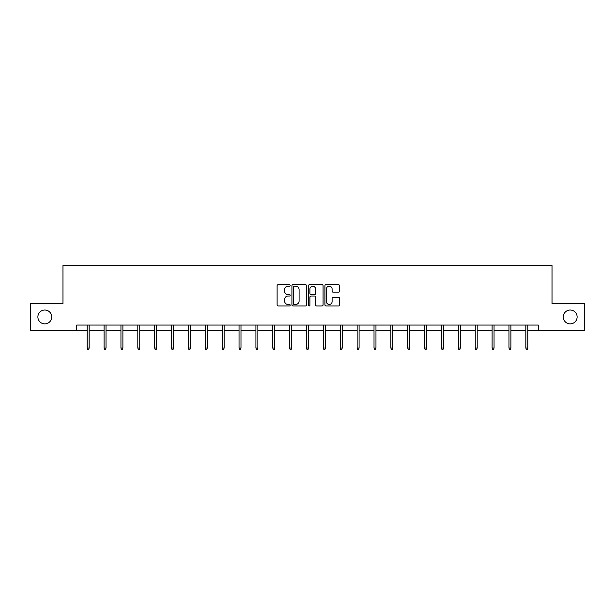 <?xml version="1.0" encoding="UTF-8"?>
<svg xmlns="http://www.w3.org/2000/svg" width="615" height="615" viewBox="0 0 615 615"><rect width="100%" height="100%" fill="white"/><g stroke="black" fill="none" stroke-linecap="round" stroke-linejoin="round"><path stroke-width="0.92" d="M290.195 285.452A0.746 0.746 0 0 0 289.457 284.707L278.172 284.707A1.061 1.061 0 0 0 277.111 285.767L277.111 304.879A1.061 1.061 0 0 0 278.172 305.939L289.457 305.939A0.746 0.746 0 0 0 290.195 305.194A0.746 0.746 0 0 0 289.457 304.448L287.997 304.448A3.398 3.398 0 0 1 284.599 301.058L284.599 299.459A3.398 3.398 0 0 1 287.997 296.069L289.457 296.069A0.746 0.746 0 0 0 290.195 295.323A0.746 0.746 0 0 0 289.457 294.577L287.997 294.577A3.398 3.398 0 0 1 284.599 291.179L284.599 289.588A3.398 3.398 0 0 1 287.997 286.19L289.457 286.19A0.746 0.746 0 0 0 290.195 285.452M563.271 316.956A6.919 6.919 0 0 0 570.19 323.874A6.919 6.919 0 0 0 577.116 316.956A6.919 6.919 0 0 0 570.19 310.029A6.919 6.919 0 0 0 563.271 316.956M37.884 316.956A6.919 6.919 0 0 0 44.81 323.874A6.919 6.919 0 0 0 51.729 316.956A6.919 6.919 0 0 0 44.81 310.029A6.919 6.919 0 0 0 37.884 316.956M338.527 292.194A1.061 1.061 0 0 0 339.588 291.133L339.588 285.767A1.061 1.061 0 0 0 338.527 284.707L325.996 284.707A1.061 1.061 0 0 0 324.935 285.767L324.935 304.879A1.061 1.061 0 0 0 325.996 305.939L338.527 305.939A1.061 1.061 0 0 0 339.588 304.879L339.588 298.398A1.061 1.061 0 0 0 338.527 297.337L333.161 297.337A1.061 1.061 0 0 0 332.1 298.398L332.1 301.611A2.837 2.837 0 0 1 329.263 304.448A2.837 2.837 0 0 1 326.419 301.611L326.419 289.035A2.837 2.837 0 0 1 329.263 286.19A2.837 2.837 0 0 1 332.1 289.035L332.1 291.133A1.061 1.061 0 0 0 333.161 292.194L338.527 292.194M76.714 330.47L30.75 330.47L30.75 303.433L62.976 303.433L62.976 265.58L552.024 265.58L552.024 303.433L584.25 303.433L584.25 330.47L538.286 330.47L538.286 325.066L76.714 325.066L76.714 330.47L87.199 330.47M306.57 285.767A1.061 1.061 0 0 0 305.509 284.707L292.986 284.707A1.061 1.061 0 0 0 291.925 285.767L291.925 304.879A1.061 1.061 0 0 0 292.986 305.939L305.509 305.939A1.061 1.061 0 0 0 306.57 304.879L306.57 285.767M309.491 284.707L322.014 284.707A1.061 1.061 0 0 1 323.075 285.767L323.075 304.879A1.061 1.061 0 0 1 322.014 305.939L316.656 305.939A1.061 1.061 0 0 1 315.595 304.879L315.595 297.13A1.061 1.061 0 0 0 314.534 296.069L310.975 296.069A1.061 1.061 0 0 0 309.914 297.13L309.914 305.194A0.746 0.746 0 0 1 309.168 305.939A0.746 0.746 0 0 1 308.43 305.194L308.43 285.767A1.061 1.061 0 0 1 309.491 284.707M89.152 330.47L104.073 330.47M106.018 330.47L120.947 330.47M122.892 330.47L137.814 330.47M139.766 330.47L154.688 330.47M156.633 330.47L171.562 330.47M173.507 330.47L188.428 330.47M190.373 330.47L205.302 330.47M207.247 330.47L222.169 330.47M224.121 330.47L239.043 330.47M240.988 330.47L255.917 330.47M257.862 330.47L272.783 330.47M274.728 330.47L289.657 330.47M291.602 330.47L306.524 330.47M308.476 330.47L323.398 330.47M325.343 330.47L340.272 330.47M342.217 330.47L357.138 330.47M359.083 330.47L374.012 330.47M375.957 330.47L390.879 330.47M392.831 330.47L407.753 330.47M409.698 330.47L424.627 330.47M426.572 330.47L441.493 330.47M443.438 330.47L458.367 330.47M460.312 330.47L475.234 330.47M477.186 330.47L492.108 330.47M494.053 330.47L508.982 330.47M510.927 330.47L525.848 330.47M527.801 330.47L538.286 330.47M294.154 286.19A0.746 0.746 0 0 0 293.409 286.936L293.409 303.71A0.746 0.746 0 0 0 294.154 304.448L295.692 304.448A3.398 3.398 0 0 0 299.09 301.058L299.09 289.588A3.398 3.398 0 0 0 295.692 286.19L294.154 286.19M315.595 289.088A2.837 2.837 0 0 0 312.758 286.244A2.837 2.837 0 0 0 309.914 289.088L309.914 293.516A1.061 1.061 0 0 0 310.975 294.577L314.534 294.577A1.061 1.061 0 0 0 315.595 293.516L315.595 289.088M87.199 348.013L87.638 349.42L88.714 349.42L89.152 348.013L87.199 348.013L87.199 325.066M89.152 348.013L89.152 325.066M104.073 348.013L104.504 349.42L105.588 349.42L106.018 348.013L104.073 348.013L104.073 325.066M106.018 348.013L106.018 325.066M120.947 348.013L121.378 349.42L122.462 349.42L122.892 348.013L120.947 348.013L120.947 325.066M122.892 348.013L122.892 325.066M137.814 348.013L138.252 349.42L139.328 349.42L139.766 348.013L137.814 348.013L137.814 325.066M139.766 348.013L139.766 325.066M154.688 348.013L155.118 349.42L156.202 349.42L156.633 348.013L154.688 348.013L154.688 325.066M156.633 348.013L156.633 325.066M171.562 348.013L171.992 349.42L173.069 349.42L173.507 348.013L171.562 348.013L171.562 325.066M173.507 348.013L173.507 325.066M188.428 348.013L188.859 349.42L189.943 349.42L190.373 348.013L188.428 348.013L188.428 325.066M190.373 348.013L190.373 325.066M205.302 348.013L205.733 349.42L206.817 349.42L207.247 348.013L205.302 348.013L205.302 325.066M207.247 348.013L207.247 325.066M222.169 348.013L222.607 349.42L223.683 349.42L224.121 348.013L222.169 348.013L222.169 325.066M224.121 348.013L224.121 325.066M239.043 348.013L239.473 349.42L240.557 349.42L240.988 348.013L239.043 348.013L239.043 325.066M240.988 348.013L240.988 325.066M255.917 348.013L256.347 349.42L257.431 349.42L257.862 348.013L255.917 348.013L255.917 325.066M257.862 348.013L257.862 325.066M272.783 348.013L273.214 349.42L274.298 349.42L274.728 348.013L272.783 348.013L272.783 325.066M274.728 348.013L274.728 325.066M289.657 348.013L290.088 349.42L291.172 349.42L291.602 348.013L289.657 348.013L289.657 325.066M291.602 348.013L291.602 325.066M306.524 348.013L306.962 349.42L308.038 349.42L308.476 348.013L306.524 348.013L306.524 325.066M308.476 348.013L308.476 325.066M323.398 348.013L323.828 349.42L324.912 349.42L325.343 348.013L323.398 348.013L323.398 325.066M325.343 348.013L325.343 325.066M340.272 348.013L340.702 349.42L341.786 349.42L342.217 348.013L340.272 348.013L340.272 325.066M342.217 348.013L342.217 325.066M357.138 348.013L357.569 349.42L358.653 349.42L359.083 348.013L357.138 348.013L357.138 325.066M359.083 348.013L359.083 325.066M374.012 348.013L374.443 349.42L375.527 349.42L375.957 348.013L374.012 348.013L374.012 325.066M375.957 348.013L375.957 325.066M390.879 348.013L391.317 349.42L392.393 349.42L392.831 348.013L390.879 348.013L390.879 325.066M392.831 348.013L392.831 325.066M407.753 348.013L408.183 349.42L409.267 349.42L409.698 348.013L407.753 348.013L407.753 325.066M409.698 348.013L409.698 325.066M424.627 348.013L425.057 349.42L426.141 349.42L426.572 348.013L424.627 348.013L424.627 325.066M426.572 348.013L426.572 325.066M441.493 348.013L441.931 349.42L443.008 349.42L443.438 348.013L441.493 348.013L441.493 325.066M443.438 348.013L443.438 325.066M458.367 348.013L458.798 349.42L459.882 349.42L460.312 348.013L458.367 348.013L458.367 325.066M460.312 348.013L460.312 325.066M475.234 348.013L475.672 349.42L476.748 349.42L477.186 348.013L475.234 348.013L475.234 325.066M477.186 348.013L477.186 325.066M492.108 348.013L492.538 349.42L493.622 349.42L494.053 348.013L492.108 348.013L492.108 325.066M494.053 348.013L494.053 325.066M508.982 348.013L509.412 349.42L510.496 349.42L510.927 348.013L508.982 348.013L508.982 325.066M510.927 348.013L510.927 325.066M525.848 348.013L526.286 349.42L527.363 349.42L527.801 348.013L525.848 348.013L525.848 325.066M527.801 348.013L527.801 325.066"/></g></svg>
